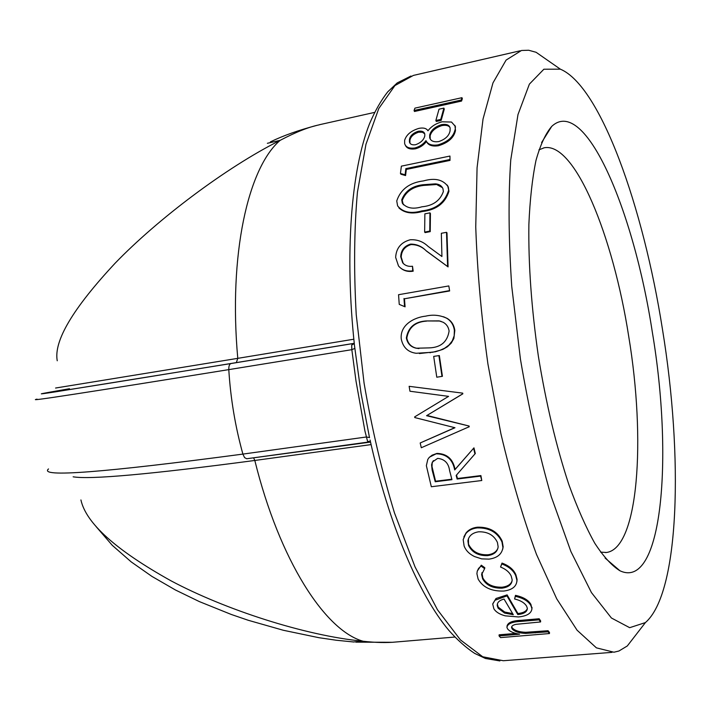 <?xml version="1.0" encoding="UTF-8"?>
<svg xmlns="http://www.w3.org/2000/svg" width="711" height="711" viewBox="0 0 711 711"><rect width="100%" height="100%" fill="white"/><g stroke="black" fill="none" stroke-linecap="round" stroke-linejoin="round"><path stroke-width="1.07" d="M551.62 63.092L536.076 52.276L528.682 50.25L521.483 50.481L506.09 60.088L492.972 82.911L483.027 119.066L477.072 167.707L475.748 226.916C477.259 270.722 481.32 316.439 487.933 364.05L500.908 433.746C511.485 478.503 523.34 518.719 536.485 554.393L556.749 598.866L577.065 630.195L596.405 647.854L613.94 652.218L618.934 651.009L627.298 645.97L638.487 631.519M506.979 626.311C507.618 622.64 512.302 620.65 521.047 620.33L539.178 618.757L539.107 619.832L520.967 621.405C512.124 621.725 507.441 623.751 506.925 627.484L507.743 629.128C509.92 631.572 513.866 633.261 519.581 634.203L499.06 635.91L499.113 634.816L515.919 633.403M539.178 618.757L540.627 620.872L540.564 621.956L516.035 624.32C512.889 624.996 511.413 626.124 511.591 627.724L512.293 629.102L512.355 628.017C514.88 630.613 519.332 632.043 525.713 632.301L548.057 630.719L549.487 632.435L549.461 633.545L500.58 637.598L499.06 635.91M511.671 626.72L512.355 628.017M514.595 598.982L515.351 596.351C523.118 598.04 528.273 601.071 530.815 605.443L531.926 608.447C531.632 613.22 527.153 616.055 518.47 616.952L505.245 615.842C499.611 614.357 495.816 611.984 493.843 608.723L492.732 604.074L494.945 600.28L506.97 595.88L517.812 614.571C524.105 613.869 527.278 611.762 527.34 608.252L526.584 606.163C524.54 602.804 520.55 600.404 514.595 598.982L515.484 595.356C523.252 597.036 528.397 600.057 530.93 604.421L531.97 609.034M492.803 603.737L496.02 598.484L507.112 594.885L517.91 613.522C523.18 612.998 526.336 611.336 527.366 608.536M481.898 572.719L482.84 577.963C486.395 584.318 492.803 587.393 502.064 587.206C507.636 586.513 510.987 584.344 512.116 580.718M500.553 567.031L501.815 563.956C508.836 566.587 513.475 570.48 515.715 575.661L516.933 580.38C516.684 586.371 512.293 589.934 503.779 591.054C491.47 591.41 482.92 587.419 478.139 579.083L476.912 573.759L477.241 571.226L478.583 568.409L481.098 566.063L484.626 568.64L481.623 574.63L482.653 578.878C486.226 585.251 492.643 588.353 501.913 588.166C508.578 587.259 511.991 584.451 512.151 579.741L511.209 576.052C509.423 572.177 505.877 569.173 500.553 567.031L502.01 563.085C509.023 565.689 513.653 569.573 515.884 574.737L517.093 579.429L516.888 581.607M477.285 571.04L481.311 565.192L484.831 567.751L484.626 568.64M463.839 536.983L466.043 532.939C468.7 529.677 472.531 527.758 477.525 527.18C489.452 526.922 497.682 531.579 502.188 541.142L503.166 546.777L502.713 549.239M429.444 457.182L436.936 453.414C446.997 453.671 453.04 459.013 455.049 469.447L473.953 447.859L475.303 453.529L456.16 475.437L457.12 479.027L457.466 478.503L480.903 475.579L481.774 480.52L431.328 486.742L426.36 465.661L427.8 459.422L429.124 457.546L432.092 455.182L436.936 453.414M456.524 475.019L457.466 478.503M409.136 386.322L462.71 393.139L409.136 386.322L409.963 391.237L448.588 396.365L414.664 416.886L414.797 417.57L454.978 427.729L420.192 442.971L454.764 427.675M462.71 393.139L462.834 393.832L426.973 415.446L469.1 426.04L469.242 426.716L421.294 447.743L420.192 442.971M439.345 355.571L442.42 376.323L436.776 377.203L433.692 356.389L439.345 355.571M443.486 316.742L447.068 318.35C451.423 320.919 454.009 324.945 454.818 330.419L453.867 338.472L451.227 343.129L447.352 346.799L442.882 349.368L435.452 351.767L419.383 353.545M399.244 304.379L398.551 294.71L448.819 285.938L449.636 290.95L404.461 298.771L405.074 306.823L399.244 304.379L405.074 306.823M412.504 266.252L412.691 270.82C406.843 271.735 402.115 270.118 398.507 265.967L395.645 257.391C396.205 248.157 401.04 242.291 410.14 239.794C417.046 239.34 423.045 241.536 428.12 246.406L441.922 256.511L441.344 233.288L446.508 232.319L447.61 266.536L425.996 250.627C421.667 246.255 416.53 244.086 410.567 244.104C404.31 246.033 401.022 250.228 400.711 256.689L402.657 262.794C405.101 265.63 408.39 266.785 412.504 266.252L413.18 271.193C408.461 271.966 404.363 270.998 400.906 268.287M446.508 232.319L446.979 232.835L448.081 266.909L426.467 251.072C422.147 246.726 417.01 244.566 411.056 244.584C404.799 246.513 401.519 250.69 401.2 257.124L403.137 263.186L404.31 264.439M424.645 232.079L424.867 213.842L429.951 212.856L430.422 213.46L430.235 231.635L425.125 232.604L424.645 232.079L429.764 231.111L430.235 231.635M447.228 185.056L448.312 187.055L448.934 191.321C445.237 203.204 436.358 209.941 422.29 211.514C412.309 214.278 404.515 213.078 398.889 207.896M400.444 173.448L401.368 166.152L449.956 156.056L450.01 160.402L406.301 169.431L405.581 175.564L400.906 174.222L400.444 173.448L405.119 174.79L405.581 175.564M454.933 125.42L455.475 130.628C453.902 137.721 448.232 142.76 438.456 145.737C432.27 146.688 428.262 145.275 426.413 141.507C423.738 145.133 420.041 147.577 415.331 148.839C410.043 149.577 406.701 148.35 405.306 145.151M435.861 120.497L439.025 109.183L443.886 108.108L444.286 109.103L441.175 120.39L436.278 121.457L435.861 120.497L440.758 119.43L441.175 120.39M414.06 110.489L414.922 108.134L461.963 97.683L462.346 98.705L461.563 101.06L414.46 111.485L414.06 110.489L461.181 100.047L461.563 101.06M538.929 149.861L544.253 147.772C574.879 141.951 613.149 235.972 628.702 336.321C645.979 439.958 638.487 548.359 606.439 552.491L600.555 552.118M652.325 332.144C633.697 209.878 584.842 95.283 551.692 126.425C545.533 133.632 540.298 144.973 535.978 160.464C532.317 178.257 529.953 199.56 528.877 224.392C528.326 264.545 531.481 308.476 538.36 356.175C546.119 403.732 556.295 446.544 568.862 484.609C577.332 507.912 585.971 527.464 594.796 543.266C603.55 556.669 611.94 565.84 619.965 570.782C662.252 590.672 673.539 457.875 652.325 332.144M662.465 329.326C683.28 456.489 679.778 592.885 645.401 622.587L629.679 627.68L611.416 618.001L591.445 592.583L570.924 551.594L551.256 496.651C539.018 454.009 528.735 408.132 520.416 359.037L511.742 286.355C508.561 239.269 508.232 197.143 510.747 159.966L517.99 114.551L529.384 84.129L543.871 69.225L560.366 69.171C600.448 86.031 643.215 206.546 662.465 329.326M410.985 76.006L397.227 82.911L387.735 91.843C380.972 100.473 374.884 111.174 369.453 123.945C351.118 170.569 344.542 253.729 354.513 345.768L361.055 393.352L369.516 437.7M57.244 360.779C53.583 341.022 72.931 308.441 115.289 263.034C157.504 219.326 225.618 167.725 280.143 140.351C295.643 132.175 308.707 126.993 319.355 124.816M369.293 441.922L367.534 441.167L364.921 430.946L355.998 380.998L351.838 349.679L351.678 345.102L354.282 343.6M454.809 637.047L395.965 641.997C386.82 642.922 375.861 642.673 363.099 641.242C304.557 635.545 225.085 609.611 170.96 580.789C115.991 550.181 85.978 523.225 80.921 499.94M96.003 526.487L112.294 545.346L131.242 561.921L151.896 576.381L175.475 590.006L199.32 601.577L231.306 614.473L248.255 620.276L283.325 630.266L318.812 637.678L336.294 640.247L353.42 641.953L363.099 641.242C324.998 630.577 279.423 560.232 254.814 460.461C150.661 474.273 90.101 479.729 73.135 476.805M267.363 143.302L280.143 140.351C248.032 167.752 228.427 254.662 237.776 358.344L353.829 339.218M367.534 441.167L370.467 441.86M69.474 388.721C37.292 394.294 32.688 395.325 55.654 391.823L231.031 363.534C229.44 364.059 228.693 366.085 228.791 369.622C230.568 398.507 235.279 426.662 242.895 454.098L366.254 437.007L369.471 437.496M37.043 399.138C23.863 402.213 87.782 392.374 228.791 369.622L351.838 349.679L354.78 348.434M461.963 97.683L461.181 100.047M443.886 108.108L440.758 119.43M455.049 129.713C453.476 136.832 447.797 141.889 438.012 144.875C431.835 145.826 427.818 144.404 425.978 140.618C423.294 144.253 419.597 146.706 414.886 147.968C409.145 148.715 405.732 147.248 404.639 143.569L404.63 140.325C406.381 134.655 411.189 130.655 419.055 128.336C423.56 127.518 426.529 128.336 427.951 130.788C431.328 126.371 436.039 123.376 442.1 121.794L451.512 122.052L455.12 126.123L455.475 130.628M438.012 144.875L438.456 145.737M425.978 140.618L426.413 141.507M414.886 147.968L415.331 148.839M438.687 141.596C445.37 139.338 449.174 135.721 450.081 130.753L450.125 127.989C449.299 124.949 446.428 123.83 441.522 124.647C434.954 126.745 431.008 130.175 429.702 134.93L429.693 137.738C430.679 140.982 433.674 142.262 438.687 141.596M415.517 144.751C420.672 142.867 423.756 139.969 424.769 136.059L424.787 134.095C424.183 131.677 421.996 130.735 418.21 131.259C413.109 133.001 410.185 135.73 409.465 139.454L409.429 141.942C410.034 144.244 412.069 145.186 415.517 144.751M424.698 133.784L422.405 132.237L418.637 132.184L418.21 131.259M418.637 132.184C413.535 133.926 410.62 136.645 409.9 140.351L409.465 139.454M409.9 140.351L409.954 143.098M450.01 127.553C448.632 125.536 445.948 124.878 441.94 125.58L441.522 124.647M441.94 125.58C435.372 127.687 431.435 131.1 430.128 135.837L429.702 134.93M430.128 135.837L430.262 139.08M449.956 156.056L450.01 160.402M449.565 159.593L405.839 168.64L406.301 169.431M405.839 168.64L405.119 174.79M448.481 190.637C444.704 202.599 435.816 209.354 421.81 210.9C410.878 213.984 402.808 212.313 397.609 205.879L396.747 200.929C400.649 189.322 409.563 182.647 423.489 180.905C434.714 177.697 442.837 179.51 447.85 186.344L448.934 191.321M421.81 210.9L422.29 211.514M443.38 191.517L442.917 188.557C441.611 185.704 439.105 184.14 435.416 183.847L423.169 184.718C412.344 185.935 405.199 190.966 401.742 199.809L402.31 203.115C406.541 208.207 413.082 209.434 421.934 206.794C432.972 205.781 440.118 200.689 443.38 191.517M442.509 187.695L435.416 183.847M435.879 184.567L423.632 185.438L423.169 184.718M423.632 185.438C412.807 186.664 405.67 191.677 402.23 200.475L401.742 199.809M402.23 200.475L403.341 204.759M429.951 212.856L429.764 231.111M412.691 270.82L413.18 271.193M447.61 266.536L448.081 266.909M425.996 250.627L426.467 251.072M410.567 244.104L411.056 244.584M400.711 256.689L401.2 257.124M448.819 285.938L449.636 290.95M449.174 290.683L404.461 298.771M403.972 298.513L404.586 306.601M454.373 330.322L454.178 335.779L452.267 340.898L448.917 345.093L444.659 348.221L439.896 350.345L432.644 352.256L416.148 353.269C407.998 352.185 403.03 347.421 401.244 338.978C399.804 324.891 414.291 317.31 425.685 316.146C432.919 314.404 439.896 315.08 446.588 318.181C450.961 320.768 453.556 324.811 454.373 330.322L454.818 330.419M429.897 352.736L430.351 352.745M449.103 331.015C448.472 326.989 446.472 324.074 443.122 322.252L439.078 320.874L426.138 320.954C414.797 321.656 408.203 327.336 406.345 337.983C407.483 343.635 410.807 347.048 416.308 348.221L429.24 347.883C440.776 347.51 447.397 341.884 449.103 331.015M441.175 321.425L439.078 320.874M439.54 321.017L426.138 320.954M426.609 321.105C415.268 321.816 408.674 327.469 406.816 338.072L406.345 337.983M406.816 338.072C407.954 343.697 411.26 347.092 416.753 348.257L418.948 348.586M438.9 355.571L441.993 376.412M462.301 393.316L462.834 393.832M462.426 394.01L426.973 415.446M426.556 415.695L469.1 426.04M468.718 426.36L468.86 427.035M436.554 453.822C446.624 454.089 452.676 459.457 454.702 469.935L455.049 469.447M454.702 469.935L473.953 447.859M473.597 448.268L474.957 453.965M457.12 479.027L480.583 476.103L480.903 475.579M480.583 476.103L481.774 480.52M451.947 479.667L449.601 470.62C448.588 463.154 444.606 459.084 437.656 458.382L432.368 462.026L431.577 464.816L432.137 470.033L435.221 481.756L451.947 479.667M433.39 460.586L432.19 462.968L432.012 466.612L435.576 481.231L435.221 481.756M435.576 481.231L451.823 479.205M477.25 527.909C489.195 527.66 497.433 532.335 501.957 541.933L502.935 547.612C501.922 554.171 497.273 558.011 488.999 559.122L481.667 558.873L474.521 556.553C469.313 554.029 465.847 550.51 464.105 545.986L463.181 539.578L465.776 533.685C468.433 530.406 472.255 528.486 477.25 527.909L477.525 527.18M465.776 533.685L466.043 532.939M501.957 541.933L502.188 541.142M487.604 555.611C493.932 554.758 497.442 551.825 498.135 546.821L497.433 542.44C493.985 535.134 487.719 531.588 478.645 531.801C472.415 532.779 468.833 535.801 467.9 540.893L468.567 545.533C472.22 552.571 478.565 555.931 487.604 555.611L487.826 554.776C493.07 554.118 496.456 551.887 497.958 548.092M468.416 538.805L468.567 545.533M468.816 544.742C472.46 551.754 478.796 555.095 487.826 554.776M482.653 578.878L482.84 577.963M501.913 588.166L502.064 587.206M501.815 563.956L502.01 563.085M515.715 575.661L515.884 574.737M481.098 566.063L481.311 565.192M530.815 605.443L530.93 604.421M515.351 596.351L515.484 595.356M495.878 599.48L496.02 598.484M506.97 595.88L507.112 594.885M517.812 614.571L517.91 613.522M498.118 608.198L504.597 613.069L513.298 614.713L504.055 599.044C499.3 600.333 497.033 602.555 497.256 605.71L498.118 608.198L498.233 607.176L504.703 612.029L512.595 613.611M504.597 613.069L504.703 612.029M497.362 604.163L498.233 607.176M539.107 619.832L540.564 621.956M512.293 629.102C514.826 631.706 519.279 633.137 525.669 633.403L525.713 632.301M525.669 633.403L548.021 631.83L548.057 630.719M548.021 631.83L549.461 633.545M612.038 652.36L503.326 660.732L482.707 656.768L460.435 639.9L437.478 609.771L415.046 566.916L394.472 512.915C382.065 472.175 371.924 428.866 364.05 382.989L356.238 314.733C353.731 270.136 354.14 229.235 357.446 192.041L365.961 144.297L378.785 108.507L394.934 85.56L413.384 75.419L520.141 50.792M48.517 468.94C38.216 477.605 103.015 472.655 242.895 454.098L244.584 457.617L246.708 458.746L368.902 441.975M351.678 345.102L354.229 343.129M231.031 363.534L353.136 343.546M353.66 343.404L236.336 362.61C90.137 386.473 30.155 395.983 56.382 391.139M55.574 388.037L237.776 358.344L236.336 362.61M371.089 444.597L254.814 460.461L253.578 457.804M433.097 472.051L432.732 472.539M520.967 621.405L521.047 620.33M535.294 632.888L535.33 631.786M544.253 147.772L543.711 147.888M606.439 552.491L605.541 552.58M605.088 558.055L619.965 570.782M541.595 142.547L551.692 126.425M560.366 69.171L536.076 52.276M645.401 622.587L627.298 645.97M499.895 660.937L485.444 658.475L474.655 653.391C466.06 647.712 457.475 640.06 448.908 630.444C418.983 594.911 389.015 524.878 370.058 440.02M374.501 112.418L319.337 124.745M246.708 458.746L370.52 442.091M353.367 641.971L353.82 642.006M355.882 642.149L392.125 642.291M317.15 125.305C298.727 130.14 283.147 135.668 270.402 141.88M455.538 127.056L455.12 126.123M409.429 141.942L409.874 142.822M429.693 137.738L430.119 138.627M448.312 187.055L447.85 186.344M402.79 203.764L402.31 203.115M403.137 263.186L402.657 262.794M447.068 318.35L446.588 318.181M416.753 348.257L416.308 348.221M460.95 394.961L460.284 395.298M503.166 546.777L502.935 547.612M468.158 540.129L467.9 540.893M481.818 573.741L481.623 574.63M517.093 579.429L516.933 580.38M532.024 607.398L531.926 608.447M497.256 605.71L497.38 604.697M511.644 626.782L511.591 627.724"/></g></svg>
